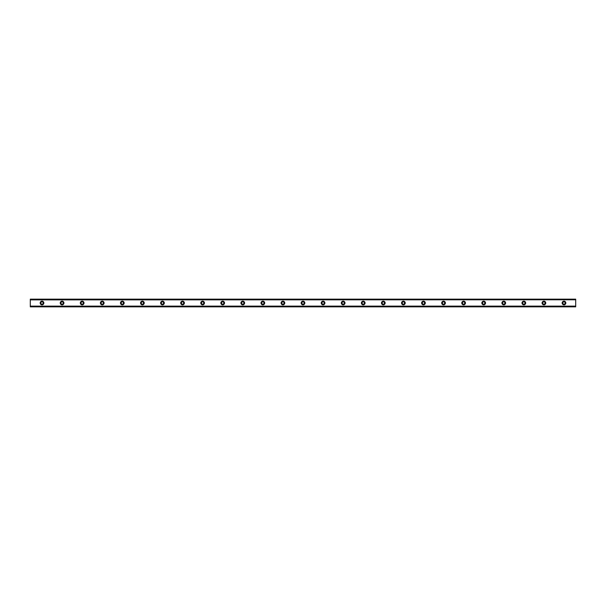 <?xml version="1.0" encoding="UTF-8"?>
<svg xmlns="http://www.w3.org/2000/svg" width="606" height="606" viewBox="0 0 606 606"><rect width="100%" height="100%" fill="white"/><g stroke="black" fill="none" stroke-linecap="round" stroke-linejoin="round"><path stroke-width="0.91" d="M42.011 304.174A1.174 1.174 0 0 1 40.837 303A1.174 1.174 0 0 1 42.011 301.826A1.174 1.174 0 0 1 43.185 303A1.174 1.174 0 0 1 42.011 304.174M563.989 304.174A1.174 1.174 0 0 1 562.815 303A1.174 1.174 0 0 1 563.989 301.826A1.174 1.174 0 0 1 565.163 303A1.174 1.174 0 0 1 563.989 304.174M543.915 304.174A1.174 1.174 0 0 1 542.741 303A1.174 1.174 0 0 1 543.915 301.826A1.174 1.174 0 0 1 545.082 303A1.174 1.174 0 0 1 543.915 304.174M523.834 304.174A1.174 1.174 0 0 1 522.667 303A1.174 1.174 0 0 1 523.834 301.826A1.174 1.174 0 0 1 525.008 303A1.174 1.174 0 0 1 523.834 304.174M503.76 304.174A1.174 1.174 0 0 1 502.586 303A1.174 1.174 0 0 1 503.76 301.826A1.174 1.174 0 0 1 504.934 303A1.174 1.174 0 0 1 503.76 304.174M483.686 304.174A1.174 1.174 0 0 1 482.512 303A1.174 1.174 0 0 1 483.686 301.826A1.174 1.174 0 0 1 484.853 303A1.174 1.174 0 0 1 483.686 304.174M463.605 304.174A1.174 1.174 0 0 1 462.439 303A1.174 1.174 0 0 1 463.605 301.826A1.174 1.174 0 0 1 464.779 303A1.174 1.174 0 0 1 463.605 304.174M443.531 304.174A1.174 1.174 0 0 1 442.365 303A1.174 1.174 0 0 1 443.531 301.826A1.174 1.174 0 0 1 444.706 303A1.174 1.174 0 0 1 443.531 304.174M423.458 304.174A1.174 1.174 0 0 1 422.284 303A1.174 1.174 0 0 1 423.458 301.826A1.174 1.174 0 0 1 424.624 303A1.174 1.174 0 0 1 423.458 304.174M403.384 304.174A1.174 1.174 0 0 1 402.21 303A1.174 1.174 0 0 1 403.384 301.826A1.174 1.174 0 0 1 404.55 303A1.174 1.174 0 0 1 403.384 304.174M383.303 304.174A1.174 1.174 0 0 1 382.136 303A1.174 1.174 0 0 1 383.303 301.826A1.174 1.174 0 0 1 384.477 303A1.174 1.174 0 0 1 383.303 304.174M363.229 304.174A1.174 1.174 0 0 1 362.055 303A1.174 1.174 0 0 1 363.229 301.826A1.174 1.174 0 0 1 364.403 303A1.174 1.174 0 0 1 363.229 304.174M343.155 304.174A1.174 1.174 0 0 1 341.981 303A1.174 1.174 0 0 1 343.155 301.826A1.174 1.174 0 0 1 344.322 303A1.174 1.174 0 0 1 343.155 304.174M323.074 304.174A1.174 1.174 0 0 1 321.907 303A1.174 1.174 0 0 1 323.074 301.826A1.174 1.174 0 0 1 324.248 303A1.174 1.174 0 0 1 323.074 304.174M303 304.174A1.174 1.174 0 0 1 301.826 303A1.174 1.174 0 0 1 303 301.826A1.174 1.174 0 0 1 304.174 303A1.174 1.174 0 0 1 303 304.174M282.926 304.174A1.174 1.174 0 0 1 281.752 303A1.174 1.174 0 0 1 282.926 301.826A1.174 1.174 0 0 1 284.093 303A1.174 1.174 0 0 1 282.926 304.174M262.845 304.174A1.174 1.174 0 0 1 261.678 303A1.174 1.174 0 0 1 262.845 301.826A1.174 1.174 0 0 1 264.019 303A1.174 1.174 0 0 1 262.845 304.174M242.771 304.174A1.174 1.174 0 0 1 241.597 303A1.174 1.174 0 0 1 242.771 301.826A1.174 1.174 0 0 1 243.945 303A1.174 1.174 0 0 1 242.771 304.174M222.697 304.174A1.174 1.174 0 0 1 221.523 303A1.174 1.174 0 0 1 222.697 301.826A1.174 1.174 0 0 1 223.864 303A1.174 1.174 0 0 1 222.697 304.174M202.616 304.174A1.174 1.174 0 0 1 201.45 303A1.174 1.174 0 0 1 202.616 301.826A1.174 1.174 0 0 1 203.79 303A1.174 1.174 0 0 1 202.616 304.174M182.542 304.174A1.174 1.174 0 0 1 181.376 303A1.174 1.174 0 0 1 182.542 301.826A1.174 1.174 0 0 1 183.716 303A1.174 1.174 0 0 1 182.542 304.174M162.469 304.174A1.174 1.174 0 0 1 161.294 303A1.174 1.174 0 0 1 162.469 301.826A1.174 1.174 0 0 1 163.635 303A1.174 1.174 0 0 1 162.469 304.174M142.395 304.174A1.174 1.174 0 0 1 141.221 303A1.174 1.174 0 0 1 142.395 301.826A1.174 1.174 0 0 1 143.561 303A1.174 1.174 0 0 1 142.395 304.174M122.314 304.174A1.174 1.174 0 0 1 121.147 303A1.174 1.174 0 0 1 122.314 301.826A1.174 1.174 0 0 1 123.488 303A1.174 1.174 0 0 1 122.314 304.174M102.24 304.174A1.174 1.174 0 0 1 101.066 303A1.174 1.174 0 0 1 102.24 301.826A1.174 1.174 0 0 1 103.414 303A1.174 1.174 0 0 1 102.24 304.174M82.166 304.174A1.174 1.174 0 0 1 80.992 303A1.174 1.174 0 0 1 82.166 301.826A1.174 1.174 0 0 1 83.333 303A1.174 1.174 0 0 1 82.166 304.174M62.085 304.174A1.174 1.174 0 0 1 60.918 303A1.174 1.174 0 0 1 62.085 301.826A1.174 1.174 0 0 1 63.259 303A1.174 1.174 0 0 1 62.085 304.174M42.011 301.159A1.841 1.841 0 0 0 40.17 303A1.841 1.841 0 0 0 42.011 304.841A1.841 1.841 0 0 0 43.852 303A1.841 1.841 0 0 0 42.011 301.159M563.989 301.159A1.841 1.841 0 0 0 562.148 303A1.841 1.841 0 0 0 563.989 304.841A1.841 1.841 0 0 0 565.83 303A1.841 1.841 0 0 0 563.989 301.159M543.915 301.159A1.841 1.841 0 0 0 542.075 303A1.841 1.841 0 0 0 543.915 304.841A1.841 1.841 0 0 0 545.756 303A1.841 1.841 0 0 0 543.915 301.159M523.834 301.159A1.841 1.841 0 0 0 521.993 303A1.841 1.841 0 0 0 523.834 304.841A1.841 1.841 0 0 0 525.675 303A1.841 1.841 0 0 0 523.834 301.159M503.76 301.159A1.841 1.841 0 0 0 501.919 303A1.841 1.841 0 0 0 503.76 304.841A1.841 1.841 0 0 0 505.601 303A1.841 1.841 0 0 0 503.76 301.159M483.686 301.159A1.841 1.841 0 0 0 481.846 303A1.841 1.841 0 0 0 483.686 304.841A1.841 1.841 0 0 0 485.527 303A1.841 1.841 0 0 0 483.686 301.159M463.605 301.159A1.841 1.841 0 0 0 461.772 303A1.841 1.841 0 0 0 463.605 304.841A1.841 1.841 0 0 0 465.446 303A1.841 1.841 0 0 0 463.605 301.159M443.531 301.159A1.841 1.841 0 0 0 441.691 303A1.841 1.841 0 0 0 443.531 304.841A1.841 1.841 0 0 0 445.372 303A1.841 1.841 0 0 0 443.531 301.159M423.458 301.159A1.841 1.841 0 0 0 421.617 303A1.841 1.841 0 0 0 423.458 304.841A1.841 1.841 0 0 0 425.298 303A1.841 1.841 0 0 0 423.458 301.159M403.384 301.159A1.841 1.841 0 0 0 401.543 303A1.841 1.841 0 0 0 403.384 304.841A1.841 1.841 0 0 0 405.217 303A1.841 1.841 0 0 0 403.384 301.159M383.303 301.159A1.841 1.841 0 0 0 381.462 303A1.841 1.841 0 0 0 383.303 304.841A1.841 1.841 0 0 0 385.143 303A1.841 1.841 0 0 0 383.303 301.159M363.229 301.159A1.841 1.841 0 0 0 361.388 303A1.841 1.841 0 0 0 363.229 304.841A1.841 1.841 0 0 0 365.07 303A1.841 1.841 0 0 0 363.229 301.159M343.155 301.159A1.841 1.841 0 0 0 341.314 303A1.841 1.841 0 0 0 343.155 304.841A1.841 1.841 0 0 0 344.996 303A1.841 1.841 0 0 0 343.155 301.159M323.074 301.159A1.841 1.841 0 0 0 321.233 303A1.841 1.841 0 0 0 323.074 304.841A1.841 1.841 0 0 0 324.914 303A1.841 1.841 0 0 0 323.074 301.159M303 301.159A1.841 1.841 0 0 0 301.159 303A1.841 1.841 0 0 0 303 304.841A1.841 1.841 0 0 0 304.841 303A1.841 1.841 0 0 0 303 301.159M282.926 301.159A1.841 1.841 0 0 0 281.086 303A1.841 1.841 0 0 0 282.926 304.841A1.841 1.841 0 0 0 284.767 303A1.841 1.841 0 0 0 282.926 301.159M262.845 301.159A1.841 1.841 0 0 0 261.004 303A1.841 1.841 0 0 0 262.845 304.841A1.841 1.841 0 0 0 264.686 303A1.841 1.841 0 0 0 262.845 301.159M242.771 301.159A1.841 1.841 0 0 0 240.93 303A1.841 1.841 0 0 0 242.771 304.841A1.841 1.841 0 0 0 244.612 303A1.841 1.841 0 0 0 242.771 301.159M222.697 301.159A1.841 1.841 0 0 0 220.857 303A1.841 1.841 0 0 0 222.697 304.841A1.841 1.841 0 0 0 224.538 303A1.841 1.841 0 0 0 222.697 301.159M202.616 301.159A1.841 1.841 0 0 0 200.783 303A1.841 1.841 0 0 0 202.616 304.841A1.841 1.841 0 0 0 204.457 303A1.841 1.841 0 0 0 202.616 301.159M182.542 301.159A1.841 1.841 0 0 0 180.702 303A1.841 1.841 0 0 0 182.542 304.841A1.841 1.841 0 0 0 184.383 303A1.841 1.841 0 0 0 182.542 301.159M162.469 301.159A1.841 1.841 0 0 0 160.628 303A1.841 1.841 0 0 0 162.469 304.841A1.841 1.841 0 0 0 164.309 303A1.841 1.841 0 0 0 162.469 301.159M142.395 301.159A1.841 1.841 0 0 0 140.554 303A1.841 1.841 0 0 0 142.395 304.841A1.841 1.841 0 0 0 144.228 303A1.841 1.841 0 0 0 142.395 301.159M122.314 301.159A1.841 1.841 0 0 0 120.473 303A1.841 1.841 0 0 0 122.314 304.841A1.841 1.841 0 0 0 124.154 303A1.841 1.841 0 0 0 122.314 301.159M102.24 301.159A1.841 1.841 0 0 0 100.399 303A1.841 1.841 0 0 0 102.24 304.841A1.841 1.841 0 0 0 104.081 303A1.841 1.841 0 0 0 102.24 301.159M82.166 301.159A1.841 1.841 0 0 0 80.325 303A1.841 1.841 0 0 0 82.166 304.841A1.841 1.841 0 0 0 84.007 303A1.841 1.841 0 0 0 82.166 301.159M62.085 301.159A1.841 1.841 0 0 0 60.244 303A1.841 1.841 0 0 0 62.085 304.841A1.841 1.841 0 0 0 63.925 303A1.841 1.841 0 0 0 62.085 301.159M30.3 299.152L575.7 299.152L30.3 299.152L575.7 299.152L30.3 299.152L30.3 306.848L575.7 306.848L30.3 306.765M30.3 306.219L575.7 306.219L575.7 306.765M575.7 306.848L30.3 306.848L575.7 306.848M30.3 299.235L575.7 299.152M575.7 299.235L575.7 299.781L30.3 299.781M30.3 299.879L575.7 299.781M575.7 299.879L575.7 306.121L30.3 306.121"/></g></svg>
